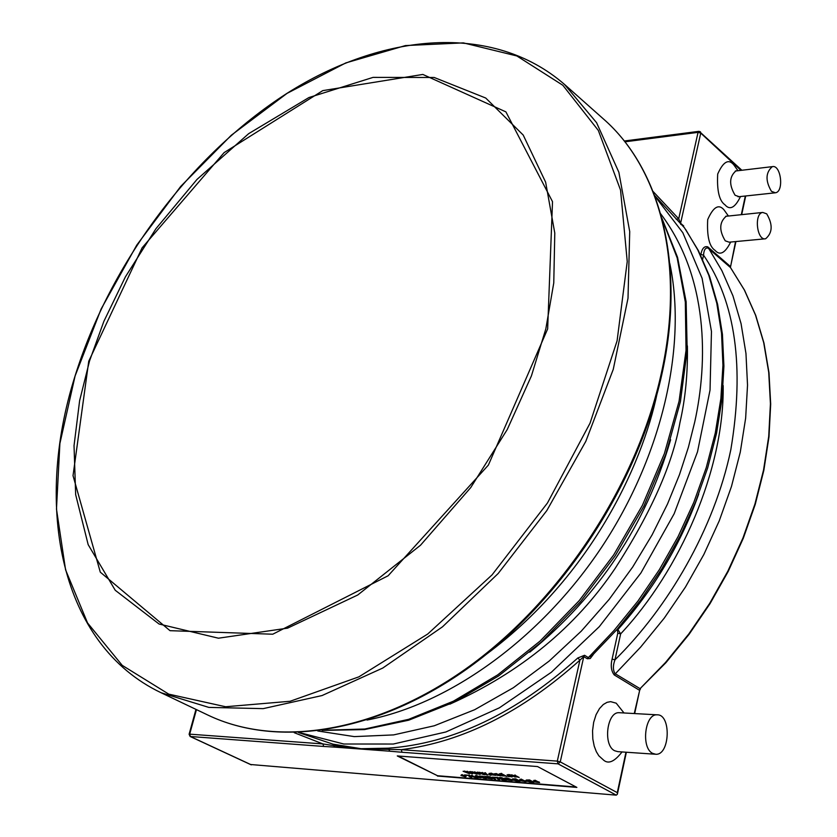 <?xml version="1.0" encoding="UTF-8"?>
<svg xmlns="http://www.w3.org/2000/svg" width="837" height="837" viewBox="0 0 837 837"><rect width="100%" height="100%" fill="white"/><g stroke="black" fill="none" stroke-linecap="round" stroke-linejoin="round"><path stroke-width="1.26" d="M504.931 779.624L502.346 779.132M502.608 778.462L500.421 778.368M535.942 781.591L534.874 781.005M522.089 780.471L521.032 779.896M510.601 780.063L508.017 779.435M483.211 777.06L480.71 776.464M477.529 776.872L476.504 776.328M504.167 775.962L500.986 774.549M534.927 781.842L534.686 780.9L536.705 781.988L535.01 781.517M521.106 780.722L520.834 779.781L522.853 780.869L521.179 780.398M476.598 777.134L476.263 776.192L478.293 777.27L476.671 776.799M195.22 738.841L201.55 741.781M479.193 774.267L480.271 774.351L477.864 772.446L476.849 772.363L478.492 773.65L473.805 772.122L475.552 773.419L470.572 771.871L476.169 774.026L477.278 774.11L475.458 772.771L479.193 774.267M489.865 775.114L491.173 775.219L489.865 775.114M496.927 775.219L500.725 775.773L495.232 774.256L498.109 774.413L496.195 773.901L493.997 774.089L496.979 774.978M507.086 774.759L511.03 776.809L512.254 776.903L510.005 775.679L510.706 775.418L508.195 774.853M464.326 776.025L465.55 775.847L462.202 774.947L461.333 774.884L462.798 775.627L460.925 775.47L464.922 776.705L465.79 776.767L464.326 776.025M475.552 777.73L472.016 775.512L471.315 775.543L472.12 776.495L477.885 778.504L472.016 775.512M493.506 778.504L495.096 779.896L495.797 779.676L494.479 778.609L489.237 776.893L493.506 778.504M499.166 778.243L502.713 779.885L506.594 780.074L502.775 778.201L499.072 777.719L499.166 778.243M515.707 780.168L518.678 780.9L514.797 780.482L516.513 780.994L520.101 781.183L515.728 779.142L512.422 779.006L515.969 779.509L515.048 779.822L515.707 780.168M529.497 781.277L532.478 782.009L528.565 781.591L530.281 782.114L533.912 782.292L529.539 780.251L526.191 780.115L529.769 780.618L528.827 780.931L529.497 781.277M537.417 782.365L539.624 782.543L533.724 780.429L533.901 781.81L537.417 782.365M525.657 781.235L528.053 781.434L525.657 781.235M523.575 781.245L525.835 781.884L525.04 781.047L519.871 779.32L520.08 780.691L523.575 781.245M511.92 780.126L514.295 780.314L511.92 780.126M508.404 778.965L504.847 778.243L507.379 779.948L512.098 780.534L509.879 779.467L506.971 779.362L505.935 778.567L508.404 778.965M492.376 777.144L496.655 777.803L498.245 779.655L499.563 779.76L496.906 777.51L492.376 777.144L496.906 777.51M488.975 777.186L484.403 776.506L486.632 777.803L490.618 778.358L487.239 778.232L492.397 778.933L487.144 777.625L485.962 776.945L488.348 776.83M482.98 777.96L486.36 778.504L483.671 776.862L479.12 776.307L481.359 777.385L484.163 777.468L484.947 778.316L483.043 777.699M479.015 777.636L481.139 777.803L475.29 775.732L475.604 777.092L479.015 777.636M464.556 774.916L468.772 775.564L469.233 776.673L471.712 777.5L469.013 775.271L464.556 774.916L469.013 775.271M517.182 776.924L519.17 777.458L515.236 775.407L514.002 775.313L516.031 776.903L510.748 775.052L514.87 776.998L517.182 776.924M508.31 776.59L509.628 776.694L508.31 776.59M504.983 775.972L506.919 776.474L501.583 773.712L500.359 773.618L502.284 774.612L499.197 774.225L502.127 775.868L504.983 775.972M491.978 774.821L495.755 775.376L490.283 773.869L493.139 774.026L491.235 773.503L489.049 773.702L492.03 774.581M486.715 774.863L487.804 774.957L485.418 773.043L484.403 772.959L486.025 774.246L481.327 772.718L483.075 774.016L478.084 772.467L483.681 774.623L484.801 774.717L482.98 773.367L486.715 774.863M471.691 773.67L472.769 773.754L470.352 771.85L469.348 771.777L470.99 773.053L466.314 771.536L468.071 772.823L463.102 771.275L468.689 773.43L469.798 773.514L467.967 772.174L471.691 773.67M652.567 753.342C640.839 747.755 644.929 713.584 657.118 714.829C671.473 714.097 670.029 755.518 655.716 754.252L652.567 753.342M771.452 191.349C765.29 180.792 765.573 172.558 772.3 166.647C780.994 164.345 784.259 191.788 775.418 192.782L771.452 191.349M766.713 213.853C772.959 224.546 772.593 232.853 765.614 238.775C756.826 240.93 753.823 213.362 762.758 212.441L766.713 213.853M470.572 771.871L471.848 771.965M476.598 773.231L477.278 774.11M478.659 772.687L480.271 774.351M477.948 772.122L476.849 772.363M477.561 772.917L474.893 772.216M474.966 771.881L473.805 772.122M474.527 772.656L471.922 771.641M491.005 774.769L490.147 774.696M490.231 774.361L488.839 774.591M499.553 774.748L498.015 774.413M496.582 774.215L495.943 774.12M493.882 773.89L496.278 773.566L498.109 774.413M498.695 775.229L497.429 775.376M510.131 775.397L512.254 776.903M509.743 774.926L510.706 775.418M509.827 774.591L509.022 774.811M508.959 774.874L508.268 774.518M465.184 776.098L465.79 776.767M465.55 775.847L466.209 776.181M465.634 775.522L463.667 775.7M463.75 775.376L462.202 774.947M462.275 774.623L461.333 774.884M462.024 775.229L460.925 775.47M477.885 778.504L475.636 777.406M472.089 775.188L471.388 775.46M495.807 779.624L494.552 778.284L489.875 776.945M489.948 776.621L489.237 776.893M505.443 779.069L504.073 778.745M504.041 778.577L500.955 777.479L498.862 777.678M515.958 779.896L515.048 779.822M518.385 780.68L515.885 780.178M515.665 780.147L514.797 780.482M520.059 780.942L517.695 779.854M517.674 779.99L515.801 778.818L512.495 778.933M529.884 780.67L528.827 780.931M532.186 781.8L529.664 781.298M529.444 781.256L528.565 781.591M533.86 782.061L531.505 780.973M531.485 781.088L529.612 779.927L526.264 780.053M533.724 780.429L534.948 780.534M538.902 782.166L539.624 782.543M538.986 781.831L537.919 782.082M537.992 781.758L535.021 780.199M528.053 781.434L527.415 781.099M527.498 780.764L525.019 780.9M519.871 779.32L521.074 779.414M525.071 780.712L524.067 780.963M524.14 780.639L521.148 779.08M514.295 780.314L513.656 779.99M513.73 779.655L511.281 779.791M511.323 779.592L507.159 778.012L504.837 778.012M507.944 778.797L507.002 778.912M506.981 778.996L506.186 778.515M497.513 777.824L496.99 777.186M497.586 777.489L499.563 779.76M488.431 776.495L484.403 776.506M490.764 778.431L488.295 777.939M492.386 778.818L490.2 777.51L487.155 777.604M486.423 778.19L482.886 776.276L479.193 776.077M484.947 778.316L483.315 777.719M475.29 775.732L476.462 775.826M480.595 777.165L481.139 777.803M480.417 777.102L479.465 777.364M479.538 777.039L476.535 775.501M469.609 775.575L469.086 774.947M469.683 775.25L471.712 777.5M515.236 775.407L519.17 777.458M515.31 775.072L514.002 775.313M516.419 776.579L512.003 775.146M512.077 774.821L510.748 775.052M509.628 776.694L508.614 776.161M508.687 775.836L507.285 776.056M501.583 773.712L506.919 776.474M501.656 773.388L500.359 773.618M500.871 773.88L499.312 773.848M494.28 774.256L493.056 774.026M491.622 773.827L490.984 773.733M488.923 773.503L491.319 773.168L493.139 774.026M493.746 774.832L492.48 774.989M478.084 772.467L479.36 772.561M484.121 773.817L484.801 774.717M485.418 773.043L487.804 774.957M485.491 772.718L484.403 772.959M485.104 773.524L482.426 772.813M482.51 772.478L481.327 772.718M482.06 773.252L479.444 772.237M463.102 771.275L464.368 771.379M469.118 772.635L469.798 773.514M471.158 772.091L472.769 773.754M470.436 771.526L469.348 771.777M470.049 772.321L467.402 771.62M467.475 771.295L466.314 771.536M467.036 772.059L464.441 771.055M625.971 752.201L617.287 792.649L560.256 761.89L558.049 763.846L557.306 761.115L560.256 761.89L583.766 656.647L579.915 660.131L557.306 761.115L401.268 749.67L361.061 748.696L333.754 745.621L333 744.156L361.061 748.696L388.148 748.184C452.629 743.549 515.854 713.48 577.812 657.976L584.54 655.287L588.055 657.401L591.497 656.187L617.089 629.382L640.619 600.139L661.732 568.888L680.115 536.088L695.505 502.231L707.704 467.81L716.545 433.336L721.965 399.28L723.911 366.135L722.436 334.329L717.602 304.25L709.556 276.283L698.456 250.723L684.509 227.852L654.67 195.534M577.812 657.976L579.915 660.131C522.006 712.172 462.463 742.011 401.268 749.67L402.022 752.264L558.049 763.846L616.273 795.15L617.361 794.261L617.287 792.649M723.178 385.564C724.361 469.547 680.031 570.478 620.646 633.891L614.965 659.849C612.883 665.415 612.893 669.998 614.986 673.586L640.064 688.663L634.268 713.542M617.497 628.911L620.646 633.891L617.8 633.128L612.109 659.085L614.965 659.849C667.727 607.955 714.338 529.005 730.847 449.574C744.658 366.972 735.556 302.178 703.551 255.17L700.862 254.438L700.705 255.191M653.111 191.506L678.713 218.781L676.191 219.231M624.883 141.819L698.058 132.361L678.713 218.781L680.596 223.28L700.747 133.093L740.85 170.277M398.13 756.01L437.51 775.721L576.097 787.01M196.454 709.609L189.685 734.154L322.925 743.926L323.678 746.447L334.664 747.117L333.754 745.621L322.925 743.926L294.268 732.699M334.664 747.117L389.812 751.207L388.148 748.184M735.535 241.59L730.419 267.495L707.966 248.034C705.35 247.616 703.875 249.991 703.551 255.17L702.651 259.313M437.437 776.045L576.86 787.408L537.542 766.556L397.272 755.937L437.51 775.721M616.273 795.15L250.65 764.516M89.538 360.956L103.872 321.345L125.414 276.838L155.996 228.637L197.019 179.4L248.673 133.658L308.926 97.542L373.03 77.391L434.204 77.485L485.732 98.034L523.209 135.05L545.64 182.184L554.785 233.063L553.77 282.906L545.839 328.847L531.432 375.865L507.253 429.517L470.75 487.573L420.498 545.243L357.734 595.002L287.583 628.148L218.436 638.202L159.072 624.025L115.234 590.263L88.167 544.646L75.665 494.667L74.033 445.682L79.62 400.703L89.538 360.956M88.753 361.207L142.112 247.836L224.107 152.616L322.768 90.626L422.842 74.441L505.914 111.886L552.514 201.675L547.649 328.951L488.379 465.1L388.117 575.772L272.736 634.216L170.026 630.679L100.294 572.163L73.028 475.678L88.753 361.207M617.089 340.847L590.043 423.156L547.461 502.985L492.072 574.873L427.717 634.027L358.874 676.851L290.104 701.27L225.592 706.752L168.781 694.145L122.212 665.352L87.55 622.948L65.579 569.84L56.477 509.053L59.887 443.505L75.089 375.98L101.099 309.062L136.745 245.136L180.666 186.473L231.336 135.207L287.039 93.378L345.817 62.911L405.443 45.575L463.384 42.886L516.847 55.953L562.841 85.269L598.34 130.457L620.552 190.104L627.237 261.521L617.089 340.847M564.452 84.37L596.572 122.683L618.867 172.276L629.717 231.567L628.012 298.244L613.27 369.316L585.816 441.34L546.802 510.601L498.182 573.491L442.522 626.808L382.781 668.041L322.036 695.557L263.195 708.636L208.842 707.401L161.049 692.722C60.379 644.762 33.396 507.41 75.037 376.064C110.254 263.048 190.616 155.169 286.777 93.482C382.593 32.612 492.888 22.348 564.441 84.359L603.289 118.833C660.037 168.038 685.733 264.638 661.199 373.857C636.821 484.497 561.428 599.48 469.327 666.336C377.027 733.107 276.838 748.142 207.932 715.091L161.049 692.722M657.16 393.16C642.711 463.75 588.746 585.921 469.829 665.97M669.788 263.456C687.219 345.775 662.37 455.464 601.772 547.032C541.026 638.485 449.647 704.063 367.035 720.05M662.13 219.127L677.185 257.932L685.325 302.042L686.037 350.295L679.058 401.331L664.4 453.581L642.397 505.349L613.688 554.931L579.194 600.673L540.064 641.09L497.649 674.915L453.351 701.218L408.623 719.339L364.827 729.017L323.218 730.251M529.748 652.19C598.706 595.965 645.662 525.155 670.615 439.749M449.825 704.179C520.394 672.529 575.511 627.258 615.174 568.354C651.06 512.694 672.655 464.075 679.968 422.486C685.367 398.946 687.847 373.407 687.397 345.901M660.686 213.812C708.698 277.382 708.008 361.615 694.752 421.932L688.391 447.282L679.466 474.694L667.507 504.01L652.065 534.937L632.73 566.963L609.179 599.365L581.286 631.14L549.187 661.052L513.353 687.732L474.631 709.734L434.236 725.784L393.61 734.907L354.302 736.612L317.757 730.983M654.921 196.203L682.835 232.738L702.107 278.323L711.46 331.452L710.038 390.115L697.514 451.813L674.162 513.751L640.912 572.979L599.302 626.662L551.332 672.278L499.375 707.83L445.891 731.967L393.306 744.03L343.819 744.02L299.301 732.532M619.798 712.737L619.244 712.706C606.951 711.46 602.797 745.212 614.62 750.737L617.8 751.647L655.204 754.221M685.66 229.484L697.744 249.834L708.782 275.268L716.775 303.203L721.546 333.325L722.938 365.267L720.877 398.621L715.3 432.928L706.24 467.684L693.8 502.409L678.106 536.548L659.389 569.61L637.92 601.081L614.013 630.491L587.292 658.75L583.766 656.647L584.54 655.287M736.539 170.779L735.985 170.842C729.184 176.712 728.891 184.851 735.116 195.272L739.113 196.685L774.884 192.845M726.861 216.103L726.307 216.155C719.276 222.098 718.931 230.332 725.26 240.836L729.163 242.186L765.081 238.827M616.607 629.926L617.518 630.502L618.135 629.309C654.032 588.986 680.889 543.904 698.707 494.081M680.774 224.442L680.596 223.28L683.735 226M298.589 732.563L333 744.156M251.382 764.851L190.438 736.55L189.685 734.154L189.099 734.258M323.678 746.447L190.125 736.476L251.027 764.756M624.004 712.967L616.21 703.185L610.633 701.647L607.128 702.306L603.31 704.492L599.48 708.583L596.09 714.641L593.663 722.31L592.554 730.743L592.805 738.935L594.197 746.06L596.331 751.689L598.821 755.79L603.791 760.289C608.593 764.275 614.672 761.492 622.027 751.94M587.292 658.75L590.242 658.531L593.402 654.346M617.518 630.502L617.8 633.128M612.109 659.085C610.497 665.697 611.209 670.981 614.232 674.925L640.65 647.095L664.254 618.124L685.43 587.103L703.854 554.481L719.276 520.771L731.465 486.485L740.285 452.116L745.641 418.176L747.525 385.156L745.966 353.507L741.059 323.626L732.961 295.89L721.86 270.602L707.788 246.873C704.367 245.858 702.065 248.38 700.862 254.438M737.92 170.622L733.683 164.69C728.493 158.632 723.158 161.75 717.696 174.054C716.828 190.637 719.255 200.89 724.968 204.803C729.874 210.526 735.053 207.764 740.504 196.538M728.368 215.946L723.9 209.71C718.638 203.736 713.239 207.021 707.704 219.576C706.826 236.306 709.274 246.57 715.06 250.368C719.925 255.913 725.135 253.14 730.68 242.039M624.245 141.003L698.811 131.346L698.058 132.361L700.747 133.093L700.443 131.838L698.895 131.336M699.47 131.576L741.77 170.173M389.812 751.207L402.022 752.264M634.666 713.563L639.646 690.379L614.232 674.925M730.555 267.662L744.344 289.968L755.518 315.11L763.71 342.668L768.722 372.308L770.427 403.696L768.722 436.401L763.553 469.986L754.953 503.979L743.005 537.888L727.845 571.179L709.682 603.383L688.778 633.996L665.457 662.559L640.064 688.663L665.907 662.705L689.186 634.184L710.058 603.613L728.19 571.462L743.319 538.201L755.256 504.334L763.836 470.373L768.994 436.799L770.689 404.093L768.983 372.706L763.951 343.024L755.738 315.423L744.532 290.209L730.649 267.819M730.534 267.62L730.23 266.344L707.788 246.873M745.317 196.025L741.32 214.628M603.289 118.833C660.675 168.666 686.256 265.779 661.732 374.871C637.386 485.345 562.223 599.899 470.248 666.597C378.104 733.191 277.612 748.456 207.932 715.091M661.858 218.091L677.551 257.325L686.141 301.812L687.167 350.4L680.397 401.718L665.854 454.188L643.894 506.144L615.132 555.873L580.522 601.719L541.215 642.188L498.528 676.003L453.895 702.222L408.738 720.186L364.409 729.592L322.172 730.408M657.118 714.829L619.464 712.716M772.3 166.647L735.336 171.03M725.7 216.312L762.758 212.441M195.973 709.378L189.11 734.227L190.125 736.476M738.516 196.747L737.952 196.716M617.392 794.083L626.369 752.233M640.525 688.799L639.646 690.337M730.502 266.846L735.922 241.548M741.708 214.586L745.704 195.984"/></g></svg>
